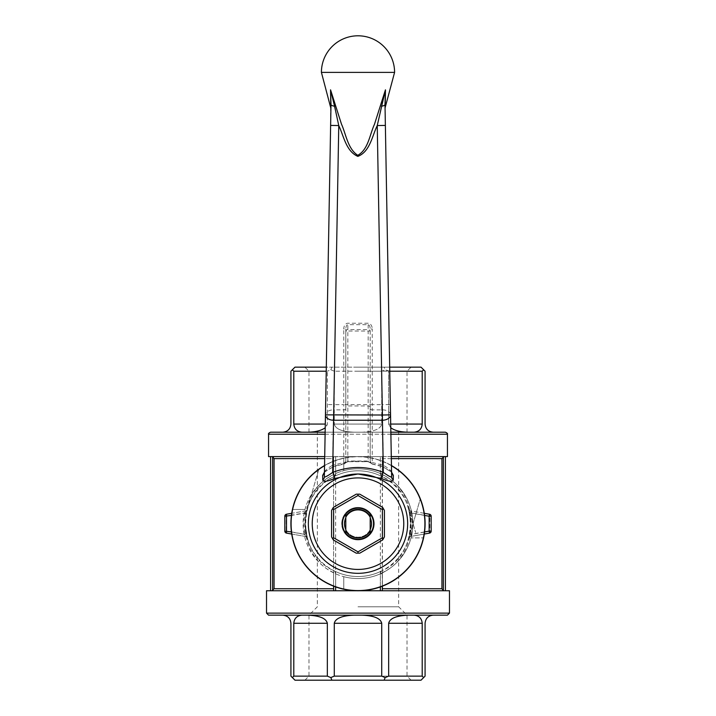 <?xml version="1.0" encoding="UTF-8"?>
<svg xmlns="http://www.w3.org/2000/svg" width="716" height="716" viewBox="0 0 716 716"><rect width="100%" height="100%" fill="white"/><g stroke="black" fill="none" stroke-linecap="round" stroke-linejoin="round"><path stroke-width="0.54" stroke-dasharray="3.58 2.69" d="M382.398 537.761L383.543 538.423L384.429 536.902L384.429 510.445L383.543 508.924L382.398 509.586L382.398 537.761L358 551.839L333.602 537.761L333.602 509.586L358 495.508L382.398 509.586M358 551.839L358 553.173L359.763 553.173L382.666 539.945L383.543 538.423M333.602 537.761L332.457 538.423L333.334 539.945L356.237 553.173L358 553.173M333.602 509.586L332.457 508.924L331.571 510.445L331.571 536.902L332.457 538.423M358 495.508L358 494.174L356.237 494.174L333.334 507.402L332.457 508.924M383.543 508.924L382.666 507.402L359.763 494.174L358 494.174M344.539 515.905A15.546 15.546 0 0 1 371.461 515.905A15.546 15.546 0 0 1 358 539.22A15.546 15.546 0 0 1 344.539 515.905M345.801 517.856A13.514 13.514 0 0 1 369.698 516.916A13.514 13.514 0 0 1 358 537.188A13.514 13.514 0 0 1 346.302 516.916A13.514 13.514 0 0 1 370.199 517.856M370.199 529.491A13.514 13.514 0 0 1 345.801 529.491M391.652 476.928L390.542 414.958A8.136 5.227 -1 0 0 382.416 409.874L382.228 404.647L390.354 404.504L390.542 414.859M330.631 125.416L325.646 404.504L333.772 404.647L338.757 125.56L330.55 89.831L330.631 125.416L338.757 125.56C343.814 136.121 346.052 151.264 357.848 156.374C369.886 151.774 372.123 136.147 377.243 125.56L382.228 404.647L372.231 404.647L372.231 328.984L370.199 328.984L370.199 404.647L370.199 328.984C370.074 326.371 369.393 324.93 368.167 324.67L347.833 324.67C346.607 324.93 345.926 326.371 345.801 328.984L343.77 328.984A5.746 4.063 -90 0 1 347.833 323.238L368.167 323.238A5.746 4.063 -90 0 1 372.231 328.984M391.571 472.309C390.82 470.296 388.099 467.969 383.4 465.31A4.063 1.029 108.1 0 1 382.138 466.563A4.063 1.029 108.1 0 1 381.905 466.295L391.562 472.113M370.199 407.261A2.032 1.307 0 0 0 368.167 405.954L347.833 405.954A2.032 1.307 0 0 0 345.801 407.261L345.801 461.623L347.833 461.015L348.092 461.722L358 461.015L367.908 461.722L368.167 461.015L370.199 461.623L370.199 404.647L370.199 461.623A2.032 1.942 180 0 0 371.792 463.52L370.199 461.954M370.199 408.567A2.032 1.307 0 0 0 372.231 409.874L372.231 462.509A2.032 1.307 0 0 1 370.199 461.202L370.199 461.874A2.032 1.942 180 0 0 371.792 463.771L372.231 462.509L383.4 465.31L382.416 409.874L372.231 409.874L372.231 404.647L347.833 404.647L347.833 331.016L345.801 331.016A2.032 1.441 180 0 1 347.833 329.584L368.167 329.584A2.032 1.441 180 0 1 370.199 331.016L368.167 331.016L368.167 323.238M371.792 463.771L381.905 466.295M324.438 472.113L334.095 466.295L344.208 463.52A2.032 1.942 180 0 0 345.801 461.623L345.801 328.984L345.801 404.647L347.833 404.647L347.833 461.015L368.167 461.015L368.167 331.016L347.833 331.016L347.833 323.238M348.137 461.632L344.208 463.52M371.792 463.52L367.863 461.632M385.396 94.745L385.002 104.599L390.354 404.504M324.348 472.837C323.274 472.471 326.442 470.376 333.862 466.563A4.063 1.029 71.9 0 1 332.6 465.31L343.77 462.509L343.77 409.874L333.584 409.874L332.6 465.31C327.919 467.951 325.198 470.287 324.429 472.309L324.348 476.928M325.646 404.504L325.458 414.859M345.801 408.567A2.032 1.307 -0 0 1 343.77 409.874L343.77 404.647L333.772 404.647L333.584 409.874A8.136 5.227 1 0 0 325.458 414.958M385.217 106.944L385.315 100.652M321.412 72.388L394.588 72.388M385.002 104.599A8.136 1.888 -1 0 1 381.413 106.237L377.243 125.56L385.369 125.416M381.413 106.237L385.45 89.831M330.998 104.599A8.136 1.888 -179 0 0 334.587 106.237M345.801 533.313L345.801 512.916A16.262 16.262 0 0 1 370.199 512.916L370.199 534.431A16.262 16.262 0 0 1 345.801 534.431L345.801 512.916A16.262 16.262 0 0 1 370.199 512.916A16.262 16.262 0 0 0 345.801 512.916L345.801 534.431A16.262 16.262 0 0 0 370.199 534.431A16.262 16.262 0 0 1 345.801 534.431A16.262 16.262 0 0 1 350.464 509.264A16.262 16.262 0 0 1 373.797 519.798A16.262 16.262 0 0 1 345.801 534.431A16.262 16.262 0 0 1 345.801 512.916L345.801 514.034M345.801 461.202A2.032 1.307 0 0 1 343.77 462.509L344.136 463.95L333.862 466.563A4.063 1.029 71.9 0 0 334.095 466.295M391.446 465.525A67.08 67.08 0 0 0 324.554 465.525M423.559 537.904A67.08 67.08 0 0 1 343.77 589.232L343.77 576.684A54.881 54.881 0 0 0 396.807 484.866A54.881 54.881 0 0 0 343.77 470.663L343.77 458.115A67.08 67.08 0 0 1 423.559 537.904L411.011 537.904L423.559 537.904M292.441 509.443A67.08 67.08 0 0 1 343.77 458.115L343.77 470.663A54.881 54.881 0 0 0 304.989 509.443L292.441 509.443A67.08 67.08 0 0 0 343.77 589.232L343.77 576.684A54.881 54.881 0 0 0 412.416 530.851A54.881 54.881 0 0 0 358 468.792A54.881 54.881 0 0 0 343.77 576.684A54.881 54.881 0 0 1 304.989 509.443L292.441 509.443M370.199 533.313L370.199 534.431A16.262 16.262 0 0 0 370.199 512.916L370.199 514.034M345.801 407.261L345.801 404.647L343.77 404.647L343.77 328.984M345.801 461.874A2.032 1.942 0 0 1 344.208 463.771M410.85 523.673A52.85 52.85 0 0 1 307.826 540.294A52.85 52.85 0 0 1 333.602 476.784A52.85 52.85 0 0 1 410.85 523.673M271.91 590.754L333.737 590.754L270.585 590.754L272.626 590.646L274.058 588.722L274.058 458.625L333.602 458.625L333.602 456.701L333.602 476.784C296.415 492.751 296.46 554.614 333.602 570.562L334.748 571.135L335.643 573.802L333.602 573.802L333.602 586.162M382.398 586.162L382.398 570.562C419.63 554.542 419.504 492.742 382.398 476.784L382.398 474.789C420.65 491.758 420.713 555.562 382.398 572.558L382.398 570.562L381.252 571.135A52.85 52.85 0 0 1 334.748 571.135A52.85 52.85 0 0 0 381.252 571.135L380.357 573.802L380.357 586.923M391.285 456.593L382.263 456.593L382.398 476.784L381.252 476.212L380.357 473.553L382.398 473.553L382.72 476.954M268.554 456.593L333.737 456.593L333.602 476.784L334.748 476.212A52.85 52.85 0 0 1 381.252 476.212A52.85 52.85 0 0 0 334.748 476.212L335.643 473.553A54.881 54.881 0 0 1 380.357 473.553L380.357 456.593L376.965 456.593L382.263 456.593L339.035 456.593L445.415 456.593L443.374 456.701L443.374 590.646M431.184 516.236L431.184 531.12A2.032 2.032 0 0 1 429.502 533.116A2.032 0.689 80 0 0 429.842 531.12L431.184 531.12A2.032 2.032 0 0 1 429.502 533.116L410.501 536.472L411.87 534.163L409.883 533.769L408.899 537.922L409.829 534.02C411.19 527.119 411.19 520.228 409.829 513.327L408.899 509.425L409.883 513.578L411.87 513.184L410.501 510.884L429.502 514.231A2.032 2.032 0 0 1 431.184 516.236L429.842 516.236A2.032 0.689 100 0 0 429.502 514.231M306.171 513.327L304.873 512.933L305.499 510.884L304.13 513.184L306.117 513.578L307.101 509.425L306.171 513.327C304.81 520.228 304.81 527.119 306.171 534.02L307.101 537.922L306.117 533.769L304.13 534.163L305.499 536.472L286.498 533.116A2.032 2.032 0 0 1 284.816 531.12L286.158 531.12A2.032 0.689 -80 0 0 286.498 533.116A2.032 2.032 0 0 1 284.816 531.12L284.816 516.236A2.032 2.032 0 0 1 286.498 514.231L305.499 510.884A2.032 2.032 0 0 0 307.101 509.425A2.032 2.032 0 0 1 305.499 510.884L291.725 513.309M391.321 458.625L382.398 458.625L382.398 474.789M382.398 572.558L382.398 590.646L382.398 588.722L441.942 588.722L441.942 458.625L443.374 456.701M333.602 573.802L333.602 458.625L324.679 458.625M333.602 572.558C295.35 555.634 295.305 491.731 333.602 474.789M333.737 590.754L382.263 590.754L333.602 590.646L333.602 456.701L376.965 456.593L324.715 456.593M270.585 456.593L271.91 456.593L270.585 456.593L270.585 590.754M445.415 590.754L382.263 590.754L445.415 590.754L445.415 456.593L447.446 456.593M266.522 590.754L449.478 590.754M382.263 590.754L382.263 456.593L380.357 456.593L380.357 590.754M445.415 456.593L444.09 456.593M441.942 458.625L382.398 458.625L382.398 588.722M325.145 432.195L390.855 432.195M445.415 432.195L270.585 432.195M433.216 432.195L414.081 432.195L433.216 432.195C428.284 431.703 425.572 428.991 425.08 424.069L425.08 371.21L421.017 367.147L384.098 367.147L385.19 369.778L381.718 371.21L381.718 424.069C380.536 428.991 373.994 431.703 362.09 432.195L408.29 432.195L362.09 432.195C373.994 431.703 380.536 428.991 381.718 424.069L381.718 371.21L334.283 371.21L334.283 424.069L334.283 371.21L381.718 371.21L385.19 369.778L388.663 371.21L388.663 424.069L388.663 371.21L422.207 371.21L422.207 424.069L388.663 424.069C389.844 428.991 396.395 431.703 408.29 432.195L414.081 432.195L408.29 432.195M307.71 432.195L353.91 432.195L307.71 432.195C319.605 431.703 326.156 428.991 327.337 424.069L327.337 371.21L326.236 371.21M282.784 432.195L301.919 432.195L282.784 432.195C287.716 431.703 290.428 428.991 290.92 424.069L290.92 371.21L294.983 367.147L384.098 367.147L331.902 367.147L330.81 369.778L334.283 371.21L330.81 369.778L327.337 371.21L330.81 369.778L331.902 367.147L326.308 367.147M358 367.147L411.091 367.147L358 367.147M389.764 371.21L385.19 369.778L384.098 367.147L389.692 367.147M358 371.21L407.028 371.21L358 371.21M358 432.195L407.028 432.195L358 432.195M358 606.783L398.66 606.783L358 606.783M358 615.151L407.028 615.151L358 615.151M358 676.137L407.028 676.137L358 676.137M325.297 424.069L293.793 424.069L293.793 371.21L327.337 371.21L327.337 424.069L325.225 427.738M293.793 371.21L292.352 369.778M423.648 369.778L422.207 371.21M358 680.2L411.091 680.2L358 680.2M282.784 615.151L301.919 615.151L282.784 615.151C287.716 615.644 290.428 618.356 290.92 623.278L290.92 676.137L294.983 680.2L421.017 680.2L425.08 676.137L425.08 623.278C425.572 618.356 428.284 615.644 433.216 615.151L414.081 615.151C419.003 615.644 421.715 618.356 422.207 623.278L422.207 676.137L388.663 676.137L388.663 623.278C389.844 618.356 396.395 615.644 408.29 615.151M384.098 680.2L385.19 677.569L388.663 676.137M422.207 676.137L423.648 677.569M331.902 680.2L330.81 677.569L334.283 676.137L334.283 623.278C335.464 618.356 342.006 615.644 353.91 615.151L307.71 615.151C319.605 615.644 326.156 618.356 327.337 623.278L327.337 676.137L293.793 676.137L293.793 623.278C294.285 618.356 296.997 615.644 301.919 615.151M362.09 615.151C373.994 615.644 380.536 618.356 381.718 623.278L381.718 676.137L334.283 676.137M381.718 676.137L385.19 677.569M327.337 676.137L330.81 677.569M292.352 677.569L293.793 676.137M293.793 424.069C294.285 428.991 296.997 431.703 301.919 432.195M353.91 432.195C342.006 431.703 335.464 428.991 334.283 424.069C335.464 428.991 342.006 431.703 353.91 432.195M390.775 427.738L388.663 424.069L390.703 424.069M414.081 432.195C419.003 431.703 421.715 428.991 422.207 424.069M447.446 615.151L268.554 615.151M409.829 534.02L411.127 534.413L410.501 536.472A2.032 2.032 0 0 0 408.899 537.922A2.032 2.032 0 0 1 410.501 536.472L424.275 534.038M424.275 513.309L410.501 510.884A2.032 2.032 0 0 1 408.899 509.425A2.032 2.032 0 0 0 410.501 510.884L411.127 512.933L409.829 513.327M409.883 533.769A52.85 52.85 0 0 0 409.883 513.578A52.85 52.85 0 0 1 409.883 533.769M307.101 537.922A2.032 2.032 0 0 0 305.499 536.472A2.032 2.032 0 0 1 307.101 537.904A2.032 2.032 0 0 1 307.101 537.922L307.101 537.904A2.032 2.032 0 0 1 307.101 537.922M291.725 534.038L305.499 536.472L304.873 534.413L306.171 534.02M306.117 533.769A52.85 52.85 0 0 1 306.117 513.578A52.85 52.85 0 0 0 306.117 533.769M286.498 514.231A2.032 0.689 -100 0 0 286.158 516.236L286.158 531.12L304.873 534.413C303.459 527.253 303.459 520.093 304.873 512.933L284.816 516.236M382.398 573.802L380.357 573.802A54.881 54.881 0 0 1 335.643 573.802L335.643 586.923M333.602 476.784L333.602 473.553L335.643 473.553L335.643 456.593L335.643 590.754M391.446 465.722A66.91 66.91 0 0 0 324.554 465.722M447.446 434.227L268.554 434.227M325.109 434.227L390.891 434.227M449.478 613.12L266.522 613.12M274.058 588.722L333.602 588.722M272.626 456.701L272.626 590.646M334.283 424.069L381.718 424.069L334.283 424.069M422.207 623.278L388.663 623.278M381.718 623.278L334.283 623.278M327.337 623.278L293.793 623.278M408.899 537.922A2.032 2.032 0 0 1 410.501 536.472M411.127 512.933C412.541 520.093 412.541 527.253 411.127 534.413L429.842 531.12L429.842 516.236L411.127 512.933M424.57 531.925L411.87 534.163A54.881 54.881 0 0 0 411.87 513.184L424.57 515.422M410.501 510.884A2.032 2.032 0 0 1 408.899 509.425L415.638 532.48L409.024 509.89M305.499 536.472A2.032 2.032 0 0 1 307.101 537.904L306.94 537.331M291.43 531.925L304.13 534.163A54.881 54.881 0 0 1 304.13 513.184L291.43 515.422M306.94 510.025L307.101 509.443A2.032 2.032 0 0 1 305.499 510.884M391.652 472.837C392.744 472.488 389.576 470.403 382.138 466.563L371.864 463.959M370.199 461.623L370.521 462.545L367.908 461.722L348.092 461.722L345.479 462.545L345.801 461.623M344.136 463.95L345.801 461.954M408.657 508.602L410.85 523.718M410.85 523.817L408.576 539.032M307.585 539.551L305.15 523.566M305.15 523.486L307.37 508.503M407.028 432.195L407.028 371.21L411.091 367.147M308.972 432.195L308.972 371.21L304.909 367.147M411.091 680.2L407.028 676.137L407.028 615.151L398.66 606.783L398.66 432.195M304.909 680.2L308.972 676.137L308.972 615.151L317.34 606.783L317.34 432.195M409.024 537.456L420.31 498.819L409.06 537.322M408.899 509.425L409.06 510.016M307.101 509.443L318.871 469.186L306.976 509.89M333.584 418.842L333.182 420.22"/><path stroke-width="1.07" d="M384.429 510.445L384.429 536.902L382.666 539.945L359.763 553.173L356.237 553.173L333.334 539.945L331.571 536.902L331.571 510.445L333.334 507.402L356.237 494.174L359.763 494.174L382.666 507.402L384.429 510.445M344.539 515.905A15.546 15.546 0 0 1 371.461 515.905A15.546 15.546 0 0 1 358 539.22A15.546 15.546 0 0 1 344.539 515.905M382.398 509.586L358 495.508L333.602 509.586L333.602 537.761L358 551.839L382.398 537.761L382.398 509.586L383.543 508.924M370.199 517.856A13.514 13.514 0 0 1 370.199 529.491M345.801 529.491A13.514 13.514 0 0 1 345.801 517.856M358 551.839L358 553.173M382.398 537.761L383.543 538.423M333.602 537.761L332.457 538.423M333.602 509.586L332.457 508.924M358 494.174L358 495.508M391.562 472.113L393.335 475.379L393.272 479.89C392.511 482.02 388.6 481.555 381.547 478.503L358 473.983L334.453 478.503C327.409 481.564 323.498 482.02 322.728 479.89L322.665 475.379L324.438 472.113M381.547 478.503A4.063 1.226 112.1 0 1 383.346 472.435C388.215 475.854 390.99 477.357 391.652 476.928L390.542 414.958M385.002 104.599C385.092 109.646 385.092 109.646 385.002 104.599L385.369 125.416L377.243 125.56L385.45 89.831L385.208 107.4L385.45 89.831L374.45 124.36C369.671 134.706 368.301 149.474 357.794 155.318C347.699 148.722 346.177 134.599 341.478 124.145L330.55 89.831L330.792 107.4L330.55 89.831L341.46 124.101C346.132 134.563 347.699 148.588 357.723 155.309C368.31 149.599 369.635 134.715 374.441 124.396L385.45 89.831L385.002 104.599A8.136 1.888 179 0 1 381.413 106.237M330.998 104.599A8.136 1.888 1 0 0 334.587 106.237L330.55 89.831L330.998 104.599C330.908 109.646 330.908 109.646 330.998 104.599L324.348 476.928C325.01 477.357 327.785 475.854 332.654 472.435C349.551 465.865 366.449 465.865 383.346 472.435L382.416 420.238A8.136 5.227 -1 0 0 390.542 414.859L385.369 125.416M325.458 414.859A8.136 5.227 1 0 0 333.584 420.238L338.757 125.56C343.805 136.121 346.052 151.255 357.839 156.374C369.886 151.783 372.123 136.147 377.243 125.56L382.416 415.012L325.458 414.859L324.429 472.309A4.063 3.804 1 0 1 322.665 475.379M385.074 108.519L385.217 106.944M385.315 100.652L385.396 94.745M385.208 107.4L394.588 72.388L321.412 72.388L330.926 108.528M334.587 106.237L338.757 125.56L330.631 125.416M393.335 475.379A4.063 3.804 -1 0 1 391.571 472.309L391.598 472.748M393.272 479.89A4.063 3.786 -1 0 1 391.652 476.928M324.348 476.928A4.063 3.786 1 0 1 322.728 479.89M334.453 478.503A4.063 1.226 67.9 0 0 332.654 472.435L333.584 420.238L382.416 420.238L382.416 415.012L390.542 414.859M324.554 465.525A67.08 67.08 0 0 0 343.77 589.232A67.08 67.08 0 0 0 391.446 465.525M370.199 514.034L370.199 531.003A14.231 14.231 0 0 1 345.801 531.003L345.801 514.034M345.801 516.343A14.231 14.231 0 0 1 370.199 516.343M391.285 456.593L444.09 456.593L441.942 458.625L441.942 588.722L443.374 590.646L441.942 588.722L382.398 588.722M324.679 458.625L274.058 458.625L272.626 456.701L274.058 458.625L274.058 588.722L271.91 590.754M333.602 586.162L333.737 590.754M382.398 586.162L382.263 590.754M270.585 590.754L270.585 456.593L268.554 456.593L268.554 434.227L325.109 434.227M324.715 456.593L270.585 456.593M390.891 434.227L447.446 434.227L447.446 456.593L445.415 456.593L445.415 590.754M449.478 613.12L449.478 590.754L266.522 590.754L266.522 613.12L449.478 613.12L447.446 615.151L268.554 615.151L266.522 613.12M444.09 456.593L445.415 456.593M444.09 590.754L443.374 590.646L444.09 590.754M390.855 432.195L445.415 432.195C447.106 432.929 447.786 433.61 447.446 434.227M268.554 434.227C268.214 433.61 268.894 432.929 270.585 432.195L325.145 432.195M326.308 367.147L294.983 367.147L290.92 371.21L290.92 424.069C290.428 428.991 287.716 431.703 282.784 432.195M389.692 367.147L421.017 367.147L425.08 371.21L425.08 424.069C425.572 428.991 428.284 431.703 433.216 432.195M292.352 369.778L293.793 371.21L293.793 424.069L325.297 424.069M326.236 371.21L293.793 371.21M390.703 424.069L422.207 424.069L422.207 371.21L389.764 371.21M422.207 371.21L423.648 369.778M423.648 677.569L422.207 676.137L422.207 623.278C421.715 618.356 419.003 615.644 414.081 615.151L433.216 615.151C428.284 615.644 425.572 618.356 425.08 623.278L425.08 676.137L421.017 680.2L294.983 680.2L290.92 676.137L290.92 623.278C290.428 618.356 287.716 615.644 282.784 615.151M408.29 615.151C396.395 615.644 389.844 618.356 388.663 623.278L388.663 676.137L422.207 676.137M388.663 676.137L385.19 677.569L381.718 676.137L381.718 623.278C380.536 618.356 373.994 615.644 362.09 615.151M384.098 680.2L385.19 677.569M334.283 676.137L330.81 677.569L327.337 676.137L327.337 623.278C326.156 618.356 319.605 615.644 307.71 615.151L353.91 615.151C342.006 615.644 335.464 618.356 334.283 623.278L334.283 676.137L381.718 676.137M331.902 680.2L330.81 677.569M301.919 615.151C296.997 615.644 294.285 618.356 293.793 623.278L293.793 676.137L327.337 676.137M293.793 676.137L292.352 677.569M325.225 427.738C321.403 430.576 315.568 432.07 307.71 432.195M301.919 432.195C296.997 431.703 294.285 428.991 293.793 424.069M422.207 424.069C421.715 428.991 419.003 431.703 414.081 432.195M408.29 432.195C400.432 432.07 394.597 430.576 390.775 427.738M424.275 534.038L429.502 533.116A2.032 2.032 0 0 0 431.184 531.12L431.184 516.236A2.032 2.032 0 0 0 429.502 514.231L424.275 513.309M291.43 531.925L284.816 531.12A2.032 2.032 0 0 0 286.498 533.116L291.725 534.038M291.725 513.309L286.498 514.231L286.498 533.116A2.032 2.032 0 0 1 284.816 531.12L284.816 516.236L291.43 515.422M286.498 514.231A2.032 2.032 0 0 0 284.816 516.236M370.199 531.003L370.199 533.313M345.801 533.313L345.801 531.003M358 474.019A49.655 49.655 0 0 0 308.345 523.673A49.655 49.655 0 0 0 358 573.328A49.655 49.655 0 0 0 407.655 523.673A49.655 49.655 0 0 0 358 474.019M324.554 465.722A66.91 66.91 0 0 0 306.743 566.678A66.91 66.91 0 0 0 409.257 566.678A66.91 66.91 0 0 0 391.446 465.722M358 569.435A45.761 45.761 0 0 1 318.369 500.788A45.761 45.761 0 0 1 397.631 500.788A45.761 45.761 0 0 1 358 569.435M441.942 458.625L391.321 458.625M333.602 588.722L274.058 588.722M272.626 456.701L272.626 590.646M443.374 456.701L443.374 590.646M380.357 586.923L380.357 590.754M335.643 586.923L335.643 590.754M388.663 623.278L422.207 623.278M334.283 623.278L381.718 623.278M293.793 623.278L327.337 623.278M429.502 533.116A2.032 2.032 0 0 0 431.184 531.12L429.153 531.12L429.502 533.116M424.57 515.422L429.153 516.236L429.153 531.12L424.57 531.925M429.502 514.231L429.153 516.236L431.184 516.236M394.588 72.388A36.588 36.588 0 0 0 358 35.8A36.588 36.588 0 0 0 321.412 72.388M333.182 420.22L333.584 418.842"/></g></svg>
